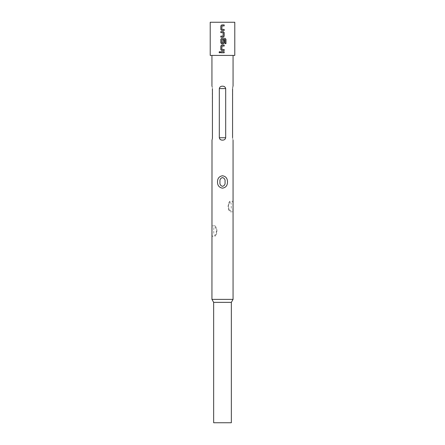 <?xml version="1.0" encoding="UTF-8"?>
<svg xmlns="http://www.w3.org/2000/svg" width="445" height="445" viewBox="0 0 445 445"><rect width="100%" height="100%" fill="white"/><g stroke="black" fill="none" stroke-linecap="round" stroke-linejoin="round"><path stroke-width="0.33" stroke-dasharray="2.23 1.67" d="M219.674 51.609L220.314 52.249L219.674 52.883M222.5 30.444L221.782 30.444M222.5 25.938L221.933 25.938L221.866 29.342L222.5 29.387M223.724 29.415L224.185 29.415M223.212 37.152L220.826 37.152M220.826 36.117L222.5 36.117M223.079 36.117L223.145 32.713L222.456 32.669M221.287 32.641L220.826 32.646M221.933 39.466L222.5 39.466L221.933 39.466L221.866 42.87L223.079 42.937L223.145 39.933L224.185 39.933M221.866 42.87L223.09 42.937M221.782 38.32L222.5 38.32M223.212 43.855L222.5 43.855M221.933 46.057L221.866 49.462L222.5 49.506M221.782 45.023L222.5 45.023M224.185 50.563L222.5 50.563M223.735 49.534L224.185 49.529M220.82 51.731L222.5 51.731M213.784 231.1C213.594 233.397 213.912 234.854 214.729 235.472C215.925 234.877 216.459 233.414 216.32 231.1C216.459 228.797 215.931 227.339 214.735 226.728C213.912 227.339 213.594 228.797 213.784 231.1M211.942 231.1L212.282 236.323L214.991 236.412L216.932 231.1L214.991 225.782L212.287 225.865L211.942 231.1M228.68 206.53C228.541 208.833 229.069 210.29 230.265 210.902C231.089 210.296 231.406 208.839 231.216 206.53C231.406 204.244 231.094 202.787 230.271 202.152C229.069 202.764 228.541 204.227 228.68 206.53M229.998 201.218C229.053 201.774 228.407 203.543 228.057 206.53L230.004 211.842L232.713 211.759L233.058 206.53L232.713 201.301L230.004 201.223L228.068 206.53C227.951 208.355 228.596 210.129 230.004 211.848M231.344 422.75L213.656 422.75M231.344 302.355L213.656 302.355M233.063 299.374L211.937 299.374M232.574 137.733C233.136 140.959 233.136 140.959 232.574 137.733L232.696 87.381M233.063 86.185L232.813 86.886M222.5 140.142C224.263 140.158 225.326 139.357 225.687 137.733L225.687 88.572L225.281 87.387L223.579 86.319M223.001 86.213L222.5 86.185C220.742 86.163 219.68 86.964 219.313 88.588L219.313 137.744L219.758 138.99M234.788 55.419L210.212 55.419M234.788 22.25L210.212 22.25M222.5 55.419L211.937 55.419L222.5 55.419M220.859 139.813L221.371 139.991M212.176 139.469L212.293 139.001M212.426 137.733L212.282 87.276M212.176 86.847L212.081 86.569M222.5 52.766L224.185 52.766M222.5 46.057L224.185 46.057M225.971 43.616L224.92 43.616L224.97 39.533M224.92 39.533L223.579 39.46M223.212 31.612L222.5 31.612M222.5 24.909L224.185 24.909M219.313 88.588L225.687 88.588M219.313 137.733L225.687 137.733M214.996 225.782C216.404 227.501 217.054 229.275 216.943 231.1C217.049 232.924 216.404 234.699 214.996 236.417"/><path stroke-width="0.67" d="M219.023 52.249L219.646 51.609L220.269 52.249L219.646 52.888L219.023 52.249L219.674 51.609M222.494 29.387L224.152 29.415L224.152 30.444L221.782 30.444L220.826 29.481L220.82 25.871L221.782 24.909L224.185 24.909L224.185 25.938L221.922 25.938L221.849 29.342L224.185 29.415L224.185 30.444L222.5 30.444M221.799 30.444L220.859 29.481L220.854 25.871L221.794 24.909L222.5 24.909M220.859 37.152L220.859 36.117M222.5 32.669L220.859 32.646L220.859 31.612L223.229 31.612L224.185 32.574L224.191 36.184L223.229 37.152L220.826 37.152L220.826 36.117L223.09 36.117L223.156 32.713L220.826 32.646L220.826 31.612L222.5 31.612M224.152 39.933L224.152 42.892L223.212 43.855L221.799 43.855L220.859 42.892L220.859 39.282L221.799 38.32M222.5 43.855L221.782 43.855L220.826 42.892L220.826 39.282L221.782 38.32L225.037 38.32L225.971 39.282L225.971 43.616L224.97 43.616L224.97 39.533L221.922 39.466L221.849 42.87L223.079 42.937L223.162 39.933L224.185 39.933L224.185 42.892L223.229 43.855M223.268 39.46L221.922 39.466M222.5 39.466L221.933 39.466M222.5 50.563L221.782 50.563L220.82 49.601L220.826 45.991L221.782 45.023L224.185 45.028L224.185 46.057L221.922 46.057L221.849 49.462L224.185 49.529L224.185 50.563L221.794 50.563L220.859 49.601L220.859 45.991L221.799 45.023M222.5 46.057L221.922 46.057M222.5 49.506L224.152 49.529L224.152 50.563M222.5 52.766L220.82 52.76L220.82 51.731L224.185 51.731L224.185 52.766L220.854 52.76L220.854 51.731M222.5 186.333C220.481 185.721 219.635 184.263 219.964 181.96C219.635 179.652 220.481 178.195 222.5 177.583C224.519 178.195 225.365 179.652 225.037 181.96C225.365 184.269 224.519 185.726 222.5 186.333M227.49 181.96C227.495 185.509 225.832 187.579 222.5 188.163C219.163 187.567 217.499 185.498 217.51 181.96C217.505 178.406 219.168 176.342 222.5 175.758C225.832 176.337 227.495 178.406 227.49 181.96M231.344 302.355L213.656 302.355L213.656 422.75L231.344 422.75L231.344 302.355L233.063 299.374L233.063 140.142M213.656 302.355L211.937 299.374L233.063 299.374M232.574 137.733C233.136 140.959 233.136 140.959 232.574 137.733L232.574 88.588C233.136 85.362 233.136 85.362 232.574 88.588M232.813 86.886L232.696 87.381M223.579 86.319L223.001 86.213M222.5 86.185C224.258 86.163 225.32 86.964 225.687 88.588L225.687 137.733C225.326 139.357 224.263 140.158 222.5 140.142C220.737 140.158 219.674 139.357 219.313 137.733L219.313 88.588C219.68 86.964 220.742 86.163 222.5 86.185M222.5 55.419L234.788 55.419L234.788 22.25L210.212 22.25L210.212 55.419L222.5 55.419M221.849 42.87L223.09 42.937M219.758 138.99L220.859 139.813M221.371 139.991L222.5 140.142M212.426 88.588C211.864 85.362 211.864 85.362 212.426 88.588L212.426 137.733C211.864 140.959 211.864 140.959 212.426 137.733L212.387 138.401M211.937 299.374L212.004 139.964M212.081 139.758L212.176 139.469M212.293 139.001L212.365 138.595M212.282 87.276L212.176 86.847M222.5 51.731L224.185 51.731M224.152 51.731L224.152 52.766M219.674 52.883L219.096 52.249M222.5 45.023L224.185 45.028M224.152 45.028L224.152 46.057M222.5 38.32L224.986 38.32L225.971 39.282M225.899 39.282L225.899 43.616M223.212 31.612L224.152 32.574L224.191 36.184M224.152 36.184L223.212 37.152M222.5 36.117L223.079 36.117M224.152 24.909L224.185 25.938M224.152 25.938L222.5 25.938M225.687 137.733L219.313 137.733M225.687 88.588L219.313 88.588M233.063 86.185L233.063 55.419M211.937 86.185L211.937 55.419"/></g></svg>
